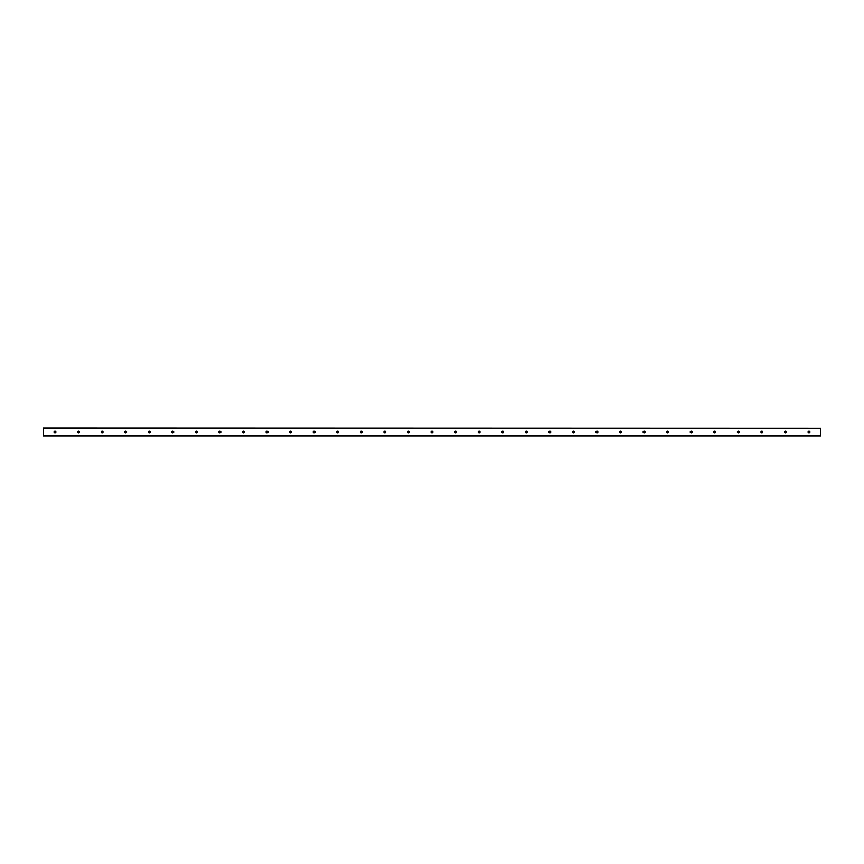 <?xml version="1.0" encoding="UTF-8"?>
<svg xmlns="http://www.w3.org/2000/svg" width="864" height="864" viewBox="0 0 864 864"><rect width="100%" height="100%" fill="white"/><g stroke="black" fill="none" stroke-linecap="round" stroke-linejoin="round"><path stroke-width="1.3" d="M809.957 432A0.94 0.94 0 0 1 808.542 432.821A0.94 0.94 0 0 1 808.542 431.179A0.94 0.94 0 0 1 809.957 432M786.402 432A0.94 0.94 0 0 1 784.987 432.821A0.94 0.94 0 0 1 784.987 431.179A0.94 0.94 0 0 1 786.402 432M762.836 432A0.94 0.94 0 0 1 761.422 432.821A0.94 0.94 0 0 1 761.422 431.179A0.94 0.94 0 0 1 762.836 432M739.271 432A0.94 0.94 0 0 1 737.856 432.821A0.94 0.94 0 0 1 737.856 431.179A0.94 0.94 0 0 1 739.271 432M715.705 432A0.94 0.94 0 0 1 714.29 432.821A0.94 0.94 0 0 1 714.29 431.179A0.94 0.94 0 0 1 715.705 432M692.14 432A0.94 0.94 0 0 1 690.725 432.821A0.94 0.94 0 0 1 690.725 431.179A0.94 0.94 0 0 1 692.14 432M668.574 432A0.94 0.94 0 0 1 667.17 432.821A0.94 0.94 0 0 1 667.17 431.179A0.94 0.94 0 0 1 668.574 432M645.019 432A0.94 0.94 0 0 1 643.604 432.821A0.94 0.94 0 0 1 643.604 431.179A0.94 0.94 0 0 1 645.019 432M621.454 432A0.94 0.94 0 0 1 620.039 432.821A0.94 0.94 0 0 1 620.039 431.179A0.94 0.94 0 0 1 621.454 432M597.888 432A0.94 0.94 0 0 1 596.473 432.821A0.94 0.94 0 0 1 596.473 431.179A0.94 0.94 0 0 1 597.888 432M574.322 432A0.94 0.94 0 0 1 572.908 432.821A0.94 0.94 0 0 1 572.908 431.179A0.94 0.94 0 0 1 574.322 432M550.757 432A0.94 0.94 0 0 1 549.342 432.821A0.94 0.94 0 0 1 549.342 431.179A0.94 0.94 0 0 1 550.757 432M527.202 432A0.94 0.94 0 0 1 525.787 432.821A0.94 0.94 0 0 1 525.787 431.179A0.94 0.94 0 0 1 527.202 432M503.636 432A0.94 0.94 0 0 1 502.222 432.821A0.94 0.94 0 0 1 502.222 431.179A0.94 0.94 0 0 1 503.636 432M480.071 432A0.94 0.94 0 0 1 478.656 432.821A0.94 0.94 0 0 1 478.656 431.179A0.94 0.94 0 0 1 480.071 432M456.505 432A0.94 0.94 0 0 1 455.09 432.821A0.94 0.94 0 0 1 455.09 431.179A0.94 0.94 0 0 1 456.505 432M432.94 432A0.94 0.94 0 0 1 431.525 432.821A0.94 0.94 0 0 1 431.525 431.179A0.94 0.94 0 0 1 432.94 432M409.374 432A0.94 0.94 0 0 1 407.97 432.821A0.94 0.94 0 0 1 407.97 431.179A0.94 0.94 0 0 1 409.374 432M385.819 432A0.94 0.94 0 0 1 384.404 432.821A0.94 0.94 0 0 1 384.404 431.179A0.94 0.94 0 0 1 385.819 432M362.254 432A0.94 0.94 0 0 1 360.839 432.821A0.94 0.94 0 0 1 360.839 431.179A0.94 0.94 0 0 1 362.254 432M338.688 432A0.94 0.94 0 0 1 337.273 432.821A0.94 0.94 0 0 1 337.273 431.179A0.94 0.94 0 0 1 338.688 432M315.122 432A0.94 0.94 0 0 1 313.708 432.821A0.94 0.94 0 0 1 313.708 431.179A0.94 0.94 0 0 1 315.122 432M291.557 432A0.94 0.94 0 0 1 290.142 432.821A0.94 0.94 0 0 1 290.142 431.179A0.94 0.94 0 0 1 291.557 432M268.002 432A0.94 0.94 0 0 1 266.587 432.821A0.94 0.94 0 0 1 266.587 431.179A0.94 0.94 0 0 1 268.002 432M244.436 432A0.94 0.94 0 0 1 243.022 432.821A0.94 0.94 0 0 1 243.022 431.179A0.94 0.94 0 0 1 244.436 432M220.871 432A0.94 0.94 0 0 1 219.456 432.821A0.94 0.94 0 0 1 219.456 431.179A0.94 0.94 0 0 1 220.871 432M197.305 432A0.94 0.94 0 0 1 195.89 432.821A0.94 0.94 0 0 1 195.89 431.179A0.94 0.94 0 0 1 197.305 432M173.74 432A0.94 0.94 0 0 1 172.325 432.821A0.94 0.94 0 0 1 172.325 431.179A0.94 0.94 0 0 1 173.74 432M150.174 432A0.94 0.94 0 0 1 148.77 432.821A0.94 0.94 0 0 1 148.77 431.179A0.94 0.94 0 0 1 150.174 432M126.619 432A0.94 0.94 0 0 1 125.204 432.821A0.94 0.94 0 0 1 125.204 431.179A0.94 0.94 0 0 1 126.619 432M103.054 432A0.94 0.94 0 0 1 101.639 432.821A0.94 0.94 0 0 1 101.639 431.179A0.94 0.94 0 0 1 103.054 432M79.488 432A0.94 0.94 0 0 1 78.073 432.821A0.94 0.94 0 0 1 78.073 431.179A0.94 0.94 0 0 1 79.488 432M55.922 432A0.94 0.94 0 0 1 54.508 432.821A0.94 0.94 0 0 1 54.508 431.179A0.94 0.94 0 0 1 55.922 432M820.8 428.101L43.2 427.874L43.2 436.126L820.8 436.126L820.8 428.101L43.2 428.101M43.2 435.899L820.8 435.899"/></g></svg>

